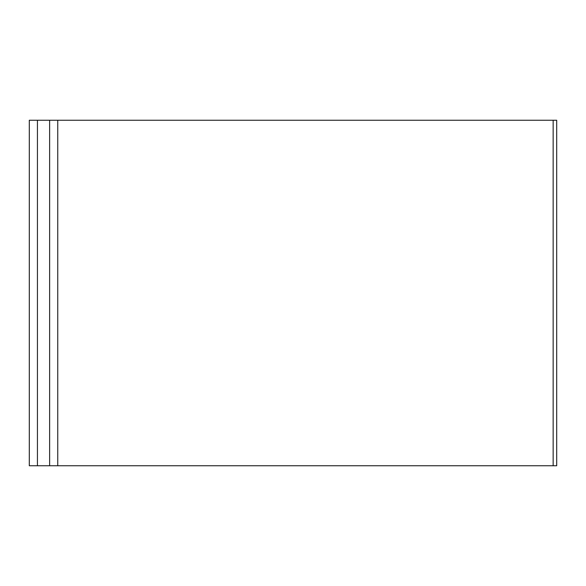 <?xml version="1.0" encoding="UTF-8"?>
<svg xmlns="http://www.w3.org/2000/svg" width="586" height="586" viewBox="0 0 586 586"><rect width="100%" height="100%" fill="white"/><g stroke="black" fill="none" stroke-linecap="round" stroke-linejoin="round"><path stroke-width="0.88" d="M553.147 120.247L57.75 120.247L57.75 465.753L556.7 465.753L556.7 120.247L553.147 120.247L553.147 465.753M29.3 120.247L29.3 465.753L37.431 465.753L37.431 120.247L29.3 120.247M57.75 120.247L49.627 120.247L49.627 465.753L37.431 465.753M49.627 120.247L37.431 120.247M57.75 465.753L49.627 465.753M556.7 465.753L556.7 120.247L556.7 465.753"/></g></svg>
